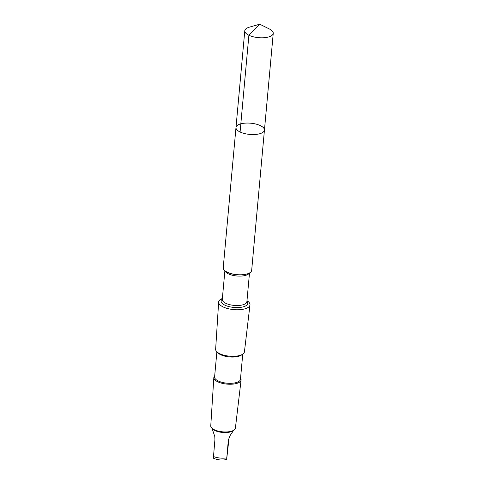 <?xml version="1.0" encoding="UTF-8"?>
<svg xmlns="http://www.w3.org/2000/svg" width="484" height="484" viewBox="0 0 484 484"><rect width="100%" height="100%" fill="white"/><g stroke="black" fill="none" stroke-linecap="round" stroke-linejoin="round"><path stroke-width="0.73" d="M264.439 130.105L251.674 270.332A14.284 5.627 -174.8 0 1 246.604 274.065A14.284 5.627 -174.8 0 1 227.541 272.329A14.284 5.627 -174.8 0 1 223.299 268.559A14.284 5.627 -174.8 0 1 223.227 267.743L235.986 127.516A14.284 5.627 5.2 0 0 236.059 128.333A14.284 5.627 5.2 0 0 250.724 134.492A14.284 5.627 5.2 0 0 264.439 130.105A14.284 5.627 5.2 0 0 250.724 123.202A14.284 5.627 5.2 0 0 235.986 127.516A14.284 5.627 5.2 0 0 236.059 128.333A14.284 5.627 5.2 0 0 250.724 134.492A14.284 5.627 5.2 0 0 264.439 130.105L273.242 33.354A14.284 5.627 -174.8 0 1 259.533 37.74A14.284 5.627 -174.8 0 1 244.862 31.581A14.284 5.627 -174.8 0 1 244.789 30.764A14.284 5.627 -174.8 0 1 249.411 27.152L259.733 24.2L269.352 28.967A14.284 5.627 -174.8 0 1 273.17 32.537A14.284 5.627 -174.8 0 1 273.242 33.354M233.584 430.373L230.021 435.673L228.327 440.186L226.675 459.231L229.12 437.5M246.973 300.727A15.736 6.201 -174.8 0 1 249.98 304.92A15.736 6.201 -174.8 0 1 234.8 309.687A15.736 6.201 -174.8 0 1 218.732 302.905A15.736 6.201 -174.8 0 1 218.647 302.07A15.736 6.201 -174.8 0 1 222.362 298.489M249.98 304.92L244.42 351.868A14.453 5.693 -174.8 0 1 242.817 354.113A14.453 5.693 -174.8 0 1 229.519 356.17A14.453 5.693 -174.8 0 1 216.814 351.747A14.453 5.693 -174.8 0 1 215.719 350.017A14.453 5.693 -174.8 0 1 215.64 349.248L218.647 302.07M242.817 354.113L241.401 355.087A12.983 5.112 -174.8 0 1 229.452 356.938A12.983 5.112 -174.8 0 1 218.036 352.963L216.814 351.747M242.738 354.167L240.457 379.274A12.983 5.112 -174.8 0 1 227.994 383.267A12.983 5.112 -174.8 0 1 214.66 377.665A12.983 5.112 -174.8 0 1 214.593 376.921L216.88 351.814M240.548 378.222A13.679 5.391 -174.8 0 1 241.086 380.037A13.679 5.391 -174.8 0 1 227.885 384.175A13.679 5.391 -174.8 0 1 213.91 378.282A13.679 5.391 -174.8 0 1 213.837 377.556A13.679 5.391 -174.8 0 1 214.69 375.868M241.086 380.037L235.387 428.159A12.366 4.87 -174.8 0 1 234.014 430.076A12.366 4.87 -174.8 0 1 222.634 431.837A12.366 4.87 -174.8 0 1 211.756 428.05A12.366 4.87 -174.8 0 1 210.824 426.573A12.366 4.87 -174.8 0 1 210.758 425.914L213.837 377.556M234.014 430.076L232.871 430.863A11.186 4.404 -174.8 0 1 222.579 432.454A11.186 4.404 -174.8 0 1 212.742 429.03L211.756 428.05M213.383 457.852L214.914 439.702L214.793 436.55L212.034 428.322M213.305 458.142L213.299 458.142C217.528 460.03 221.956 460.49 226.597 459.528L226.675 459.231M240.082 131.999L248.891 35.247L259.733 24.2M246.604 274.065L245.987 274.222A13.389 5.276 -174.8 0 1 228.121 272.595L227.541 272.329M249.314 273.067A12.36 4.87 -174.8 0 1 236.815 275.989A12.36 4.87 -174.8 0 1 225.054 270.865M249.502 272.97L246.888 301.677A12.36 4.87 -174.8 0 1 235.024 305.477A12.36 4.87 -174.8 0 1 222.338 300.147A12.36 4.87 -174.8 0 1 222.277 299.439L224.891 270.725M246.925 301.29A13.389 5.276 -174.8 0 1 237.517 307.576A13.389 5.276 -174.8 0 1 221.17 301.744A13.389 5.276 -174.8 0 1 222.307 299.051M226.681 457.864A11.186 4.404 -174.8 0 1 213.39 456.485M228.206 441.081L228.521 439.284M235.986 127.516L244.789 30.764"/></g></svg>
